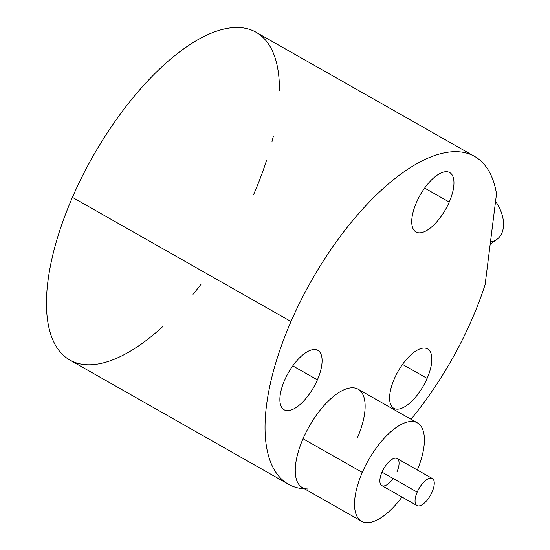 <?xml version="1.0" encoding="UTF-8"?>
<svg xmlns="http://www.w3.org/2000/svg" width="550" height="550" viewBox="0 0 550 550"><rect width="100%" height="100%" fill="white"/><g stroke="black" fill="none" stroke-linecap="round" stroke-linejoin="round"><path stroke-width="0.82" d="M490.476 241.952A32.986 21.436 -126.6 0 0 495.578 201.3A32.986 21.436 53.4 0 1 497.069 239.25L490.174 244.365M288.42 484.206A188.492 80.506 119.6 0 0 304.618 488.868A188.492 80.506 -60.4 0 1 291.012 321.523A188.492 80.506 119.6 0 0 288.42 484.206L69.836 360.03A188.492 80.506 -60.4 0 1 72.435 197.347L291.012 321.523A188.492 80.506 -60.4 0 1 411.51 166.863A188.492 80.506 -60.4 0 1 496.519 193.799L485.121 284.625A188.492 80.506 -60.4 0 1 472.038 319.103A188.492 80.506 -60.4 0 1 411.008 419.237A188.492 80.506 119.6 0 0 472.038 319.103A188.492 80.506 119.6 0 0 485.121 284.625L496.519 193.799A188.492 80.506 119.6 0 0 474.629 156.42A188.492 80.506 119.6 0 0 291.012 321.523L72.435 197.347A188.492 80.506 -60.4 0 1 256.053 32.244L474.629 156.42M279.421 90.709A188.492 80.506 119.6 0 0 202.544 37.214A188.492 80.506 119.6 0 0 72.435 197.347A188.492 80.506 119.6 0 0 57.853 348.961A188.492 80.506 119.6 0 0 163.199 326.178M193.022 294.346A188.492 80.506 119.6 0 0 201.231 283.979M253.454 194.927A188.492 80.506 119.6 0 0 266.578 160.339M271.982 141.735A188.492 80.506 119.6 0 0 273.377 136.049M317.398 379.851L292.779 365.867L317.398 379.851A34.162 14.596 119.6 0 0 317.866 350.364A34.162 14.596 119.6 0 0 284.584 380.291A34.162 14.596 119.6 0 0 284.116 409.777A34.162 14.596 119.6 0 0 317.398 379.851A34.162 14.596 119.6 0 0 314.284 349.504A34.162 14.596 119.6 0 0 284.584 380.291A34.162 14.596 119.6 0 0 287.698 410.637A34.162 14.596 119.6 0 0 317.398 379.851M357.349 437.999A56.547 24.152 119.6 0 0 352.192 387.771A56.547 24.152 119.6 0 0 303.043 438.728A56.547 24.152 119.6 0 0 308.137 488.957M416.446 202.482A34.162 14.596 119.6 0 0 419.561 232.829A34.162 14.596 119.6 0 0 449.261 202.042A34.162 14.596 119.6 0 0 446.146 171.696A34.162 14.596 119.6 0 0 416.446 202.482A34.162 14.596 119.6 0 0 415.979 231.969A34.162 14.596 119.6 0 0 449.261 202.042L424.641 188.059L449.261 202.042A34.162 14.596 119.6 0 0 449.728 172.556A34.162 14.596 119.6 0 0 416.446 202.482M394.322 378.826A34.162 14.596 119.6 0 0 397.437 409.172A34.162 14.596 119.6 0 0 427.137 378.386A34.162 14.596 119.6 0 0 424.022 348.04A34.162 14.596 119.6 0 0 394.322 378.826A34.162 14.596 119.6 0 0 393.855 408.313A34.162 14.596 119.6 0 0 427.137 378.386L402.518 364.402L427.137 378.386A34.162 14.596 119.6 0 0 427.604 348.899A34.162 14.596 119.6 0 0 394.322 378.826M361.543 521.207L302.266 487.534A56.547 24.152 -60.4 0 1 303.043 438.728L362.319 472.402A56.547 24.152 119.6 0 0 361.543 521.207A56.547 24.152 119.6 0 0 401.981 497.028A56.547 24.152 -60.4 0 1 361.192 521.001A56.547 24.152 -60.4 0 1 362.319 472.402L303.043 438.728A56.547 24.152 -60.4 0 1 358.126 389.194L417.402 422.874A56.547 24.152 119.6 0 0 362.319 472.402A56.547 24.152 -60.4 0 1 411.015 421.458A56.547 24.152 -60.4 0 1 417.34 469.989A56.547 24.152 119.6 0 0 417.402 422.874M396.942 471.941A15.551 6.641 119.6 0 0 395.519 458.123A15.551 6.641 119.6 0 0 382.002 472.141A15.551 6.641 119.6 0 0 381.789 485.561A15.551 6.641 119.6 0 0 393.209 478.507M416.982 505.553L381.789 485.561A15.551 6.641 -60.4 0 1 382.002 472.141L417.203 492.133A15.551 6.641 119.6 0 0 416.982 505.553A15.551 6.641 119.6 0 0 432.135 491.934A15.551 6.641 119.6 0 0 432.348 478.514A15.551 6.641 119.6 0 0 417.203 492.133L382.002 472.141A15.551 6.641 -60.4 0 1 397.155 458.514L432.348 478.514M432.135 491.934A15.551 6.641 -60.4 0 1 418.619 505.945A15.551 6.641 -60.4 0 1 417.203 492.133A15.551 6.641 -60.4 0 1 430.719 478.122A15.551 6.641 -60.4 0 1 432.135 491.934"/></g></svg>

